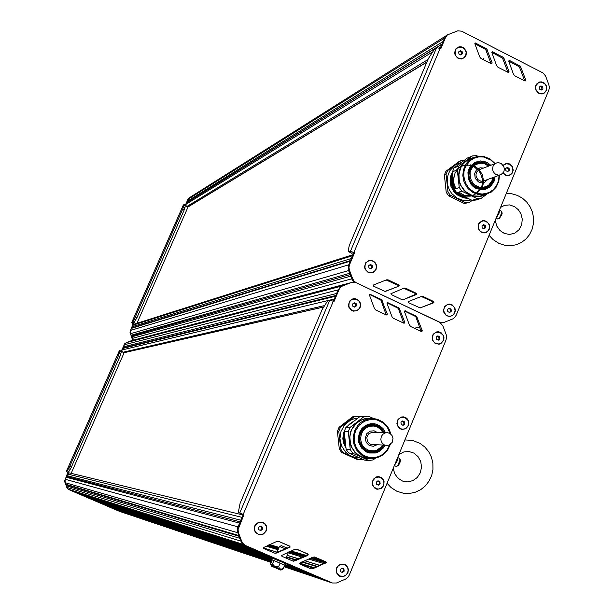 <?xml version="1.0" encoding="UTF-8"?>
<svg xmlns="http://www.w3.org/2000/svg" width="614" height="614" viewBox="0 0 614 614"><rect width="100%" height="100%" fill="white"/><g stroke="black" fill="none" stroke-linecap="round" stroke-linejoin="round"><path stroke-width="0.92" d="M447.644 34.745L445.81 36.126L444.551 38.099L445.81 36.126L447.644 34.745M440.138 48.537L444.551 38.099L443.093 41.552L187.316 201.2L189.718 197.401L188.291 198.99L185.528 205.268M426.891 62.083L187.984 206.995L186.502 206.335L185.842 205.199L186.641 202.735L187.423 202.183L187.316 201.2M132.877 325.19L352.543 255.746L351.392 258.479L132.187 326.755L133.821 324.284L353.012 254.641M185.451 205.291L184.369 209.589L136.73 318.098L133.238 323.424L130.36 331.069L130.521 333.678L130.306 331.307L131.503 328.321L350.233 261.211L348.238 266.407L348.622 270.567L348.123 268.088L348.437 265.593L353.702 253.014L351.185 253.052M131.734 336.848L350.709 276.123L352.405 280.214L354.201 282.225L351.968 279.408L348.622 270.567L349.65 273.291L131.112 335.236L130.521 333.678L132.325 338.398L131.887 335.866L131.112 335.236M133.537 340.125L132.325 338.398L352.597 278.61L349.335 269.922L348.967 267.412L349.42 264.941L354.562 252.738L353.702 253.014M460.868 160.73L459.134 161.444L445.964 171.206L445.426 172.273L444.352 175.074L446.263 192.32L448.696 195.851L463.77 203.249L466.064 203.157L469.549 202.298L465.512 202.643L450.4 195.229L449.095 193.525L447.959 191.691L446.048 174.391L447.66 170.515L460.868 160.73L464.207 160.392M462.38 195.759L460.086 195.244M480.048 188.291L476.717 192.857L473.655 194.968L470.147 196.158L464.575 196.066L461.007 194.745L457.829 192.52M454.214 187.7L452.587 182.151L452.963 176.402M455.895 170.439L460.362 166.716L463.048 165.626L468.812 165.174L474.384 167.046L478.928 170.961L480.593 173.501L482.427 179.288L482.059 185.259M481.982 185.558L480.662 188.805L477.853 192.412L474.092 194.884L470.869 195.851M470.731 195.866L464.468 195.382L458.858 192.144M456.002 188.698L454.107 184.338L453.508 179.61L455.158 172.78L459.518 167.499L463.509 165.389L467.96 164.636M470.462 164.844L474.714 166.248L478.444 168.865L482.351 174.553L483.617 181.33L482.857 185.804L480.877 189.78M452.986 176.64L452.925 181.368L454.022 185.981M460.991 194.907L465.189 196.971M452.687 173.915L451.827 178.382L451.912 181.821L452.971 186.295L454.452 189.404M457.315 193.103L461.997 196.457L467.384 198.053M452.495 172.219L451.037 176.863L450.845 181.79L451.428 185.044L453.332 189.619L456.309 193.494L459.142 195.759L463.179 197.677L467.5 198.46L462.779 197.508L458.451 195.191L453.447 189.572L451.505 184.845L450.883 179.764L452.518 172.38M465.466 197.109L460.316 195.398M459.065 194.638L456.9 192.896M456.762 192.765L453.408 188.145L451.812 183.31L451.536 178.812L452.671 173.754M468.221 198.46L467.5 198.46M467.231 197.977L462.112 196.419L457.637 193.256M454.36 188.997L452.019 181.721L452.71 174.153M464.568 196.664L461.782 195.298M453.961 185.436L453.04 181.322L453.04 177.116M451.973 184.047L451.559 179.334L452.441 174.737M471.207 199.926L467.523 200.632L463.754 200.517L457.046 198.161L451.689 193.51L449.356 189.856L447.836 185.773L447.299 178.59L448.197 174.407L449.97 170.577L455.028 165.166L461.444 162.441M472.22 200.379L469.549 202.298M452.48 172.058L450.737 175.896L450.031 180.117L450.998 186.526L454.237 192.136L457.415 194.983L461.16 196.879M461.544 197.01L465.412 197.7M465.757 197.708L466.678 197.7M462.565 196.396L463.57 196.342M464.199 196.61L463.47 196.687M452.134 176.671L452.971 176.464M485.06 187.884L482.374 188.59L479.043 188.559L473.448 186.149M468.413 172.549L470.961 167.146L473.555 164.782L476.042 163.539M492.835 177.584L492.021 180.608L489.005 184.852L486.887 186.311L481.944 187.546L479.373 187.255L474.653 184.921L472.749 183.003L470.324 178.129L470.109 172.703L470.861 170.124L472.404 167.453L474.568 165.327L478.636 163.462L481.629 163.224L484.607 163.815L488.598 166.156M493.318 177.408L492.405 181.038L490.01 184.76L487.278 186.917L483.187 188.298L479.457 188.199L474.269 185.865L471.537 183.056L469.71 179.541L468.942 175.65L469.319 171.743L471.153 167.645L474.085 164.652L477.83 162.917L481.813 162.61L485.689 163.669L489.082 165.964M487.04 194.062L481.215 198.299L476.195 200.026L472.112 200.379L456.854 192.873L454.391 189.296L452.457 171.82L454.091 167.898L467.415 158.013L472.665 155.91L476.479 155.634L477.961 156.271M499.451 175.151L498.798 181.445L496.058 187.37L491.33 192.005L485.29 194.523L478.429 194.531L473.102 192.573L468.52 189.035L466.64 186.771L463.931 181.514L462.81 175.696L463.378 169.863L466.103 163.761L468.528 160.891L471.468 158.619L477.17 156.409L483.702 156.409L490.056 158.926L495.183 163.6M485.352 194.508L479.918 196.142L474.384 195.943L471.682 195.183L466.701 192.42L464.537 190.478L461.137 185.72L459.978 183.01L459.211 180.155L458.934 174.299L460.822 167.622L462.657 164.636L465.88 161.359L471.959 158.335M475.75 162.833L479.089 162.142L481.967 162.303L487.339 164.59M492.896 179.603L490.394 184.799L488.368 186.833L485.298 188.605M494.063 177.131L493.057 181.36L490.525 185.305L486.81 188.014L483.295 189.051L479.342 188.943L475.566 187.585L472.304 185.09L469.027 179.779L468.221 175.658L468.62 171.521L470.562 167.185L473.655 164.022L477.615 162.18L481.944 161.866L486.165 163.078L489.826 165.68M495.084 176.755L493.994 181.59L490.417 186.625L485.06 189.45L482.036 189.826L476.042 188.429L473.379 186.717L471.115 184.438L468.236 178.643L467.975 172.204L468.873 169.142L470.815 165.834L475.159 162.288L480.547 160.929L484.285 161.375L487.8 162.863L490.839 165.289M499.029 175.305L498.76 179.441L497.616 183.379L495.675 186.917L493.011 189.88L489.765 192.121L486.104 193.517L482.205 194.016L478.26 193.571L474.476 192.213L471.038 190.01L468.114 187.07L465.865 183.532L464.399 179.595L463.793 175.435L464.069 171.283L465.22 167.33L469.664 161.006L473.901 158.228L478.759 156.862L483.832 157.038L490.931 160.1L494.761 163.761M486.818 194.139L483.395 195.736L479.711 196.549L475.911 196.557L470.946 195.298L467.292 193.31L464.015 190.447L460.07 184.269L458.819 180.017L458.489 175.612L459.095 171.275L460.607 167.231L462.948 163.677L465.995 160.799L469.472 158.796L473.302 157.644M454.091 167.898L458.95 165.918L472.373 155.964M458.95 165.918L457.307 169.871L452.457 171.82M454.391 189.296L459.257 187.493L457.307 169.871M459.257 187.493L461.743 191.092L456.854 192.873M472.112 200.379L477.109 198.66L461.743 191.092M477.109 198.66L481.215 198.299M463.393 58.084L461.36 58.775L459.134 58.56L456.755 57.133L455.642 55.667L454.859 53.019L455.005 51.208L456.194 48.851L457.522 47.746M458.328 58.13L456.141 56.242L455.258 54.485L455.25 50.655L456.125 48.997L458.305 47.347L462.15 47.332L464.322 48.759L465.473 50.363L466.072 52.251L465.819 55.145L464.261 57.47L462.68 58.414L460.508 58.737L458.328 58.13M372.138 272.455L368.216 272.109L365.875 270.122L364.977 268.234L365.207 264.135L367.065 261.733L368.853 260.843M368.308 272.086L366.489 270.751L365.269 268.809L364.823 266.553L365.215 264.304L366.397 262.393L368.185 261.096L370.319 260.605L372.376 260.935L374.732 262.516L375.952 264.481L376.374 266.76L375.952 269.016L374.74 270.92L372.913 272.194L370.564 272.639L368.308 272.086M450.346 316.248L448.159 316.179L446.171 315.258L443.838 311.751L443.692 309.586L444.835 306.632L446.363 305.219L448.274 304.483M447.176 315.78L445.35 314.414L444.145 312.411L443.761 310.101L444.244 307.821L445.526 305.933L447.406 304.728L451.083 304.69L453.493 306.302L454.69 308.32L455.058 310.653L454.552 312.94L453.232 314.821L451.321 315.995L449.11 316.294L447.176 315.78M485.398 232.483L481.522 232.146L479.902 230.971L478.383 228.331L478.283 225.284L479.035 223.427L482.067 221.094M481.629 232.115L479.902 230.826L478.72 228.976L478.552 224.655L479.588 222.782L481.207 221.462L483.395 220.856L485.459 221.163L487.777 222.713L488.951 224.578L489.412 226.75L489.089 228.93L488.03 230.795L486.38 232.1L484.17 232.668L481.629 232.115M509.367 175.09L506.043 175.197L503.05 173.079M503.234 165.427L505.33 163.992M503.265 165.473L506.066 163.761L509.635 164.207L511.953 166.294L512.951 170.377L511.838 173.271L509.451 175.059L506.151 175.159L503.127 172.994M543.467 93.351L541.563 93.827L539.384 93.474L536.252 90.611L535.638 88.807L535.784 86.006L537.158 83.673L538.608 82.66M538.977 93.19L536.26 90.35L535.7 88.416L536.06 85.476L538.547 82.69L540.512 82.153L542.484 82.406L544.871 83.934L546.007 85.599L546.56 87.556L546.168 90.504L544.441 92.775L542.761 93.604L538.977 93.19M133.737 323.24L133.284 323.708L131.603 322.734L133.645 323.286M131.619 322.734L183.34 204.976M183.371 204.899L184.062 204.807L182.826 208.86L135.241 317.208L132.079 322.58M189.588 197.485L188.037 199.059L185.328 205.176M190.509 197.002L446.317 35.635M133.284 323.708L129.953 332.105L132.102 338.613L133.261 340.202M436.523 47.808L350.379 251.433L353.894 252.423L440.092 48.514L436.991 47.677L434.528 49.105L428.365 58.645L349.949 243.812L348.89 247.058L348.422 251.525L351.461 253.191M350.379 251.433L348.806 251.924M403.674 299.494L416.192 294.613L416.645 293.937L416.215 293.231L405.869 288.281L403.82 288.204L390.865 293.715L391.287 294.551L401.556 299.44L403.598 299.525L415.67 294.267L415.256 293.438L403.667 288.265M496.611 65.591L497.954 67.21L508.1 72.375L508.837 72.237L508.983 71.47L503.649 57.593L492.282 51.683L491.86 52.62L496.611 65.591M507.939 72.291L502.567 58.184L491.814 52.382M464.545 196.948L465.028 196.917M479.664 56.895L481.015 58.522L491.169 63.695L491.898 63.618L492.09 62.805L486.633 48.767L475.305 42.957L474.891 43.893L479.664 56.895M491.07 63.641L485.682 49.496L474.845 43.655M513.481 74.24L514.824 75.86L524.886 80.987L525.592 80.925L525.799 80.096L520.38 66.128L509.213 60.356L508.745 61.308L513.481 74.24M524.732 80.902L519.375 66.826L508.699 61.07M385.323 291.404L397.803 286.561L398.256 285.886L397.826 285.18L386.099 279.984M398.732 286.339L399.184 285.663L398.755 284.957L388.363 279.984L386.513 279.838L373.726 284.858L373.281 285.41L373.596 286.185L384.978 291.404L397.803 286.561M420.145 307.921L432.586 303.032L432.716 301.72L421.273 296.501L408.801 301.428L408.364 301.981L408.678 302.748L420.122 307.921L433.568 302.84L434.021 302.172L433.591 301.459L423.299 296.539L421.181 296.493M440.092 48.514L440.745 48.844L445.703 37.132L447.491 34.86L457.775 30.854L461.644 31.153L542.914 72.874L545.554 75.906L548.855 84.678L549.353 87.503L548.947 89.882L456.179 315.243L454.613 317.615L452.656 318.988L443.976 322.419L439.524 322.15L356.089 282.663L354.124 281.12L352.597 278.61M442.679 322.649L440.514 322.803M546.406 90.657L543.851 93.489L542.024 94.042L538.294 93.113L535.792 89.936L535.623 85.891L536.482 84.11L539.606 81.992L541.525 81.892L543.966 82.821L545.854 84.755L546.667 86.658L546.406 90.657M465.942 55.621L464.875 57.286L461.452 59.013L457.63 58.054L455.081 54.83L454.667 52.781L455.803 48.943L459.003 46.825L460.96 46.741L463.463 47.685L466.003 50.908L466.417 52.95L465.942 55.621M454.859 312.94L453.784 314.675L450.323 316.555L446.47 315.726L443.891 312.549L443.477 310.484L444.62 306.555L447.852 304.275L449.832 304.114L452.357 304.974L454.928 308.151L455.342 310.208L454.859 312.94M376.167 269.27L373.45 272.271L369.49 272.808L367.579 272.025L364.962 268.809L364.539 266.722L365.714 262.761L369.022 260.482L371.048 260.328L373.627 261.219L375.607 263.176L376.459 265.118L376.167 269.27M489.22 229.39L486.603 232.322L484.738 232.921L480.931 232.054L478.383 228.876L478.222 224.77L479.097 222.943L482.289 220.725L484.246 220.587L486.741 221.477L489.281 224.647L489.68 227.387L489.22 229.39M503.096 165.227L506.182 163.439L509.743 163.946L512.229 166.21L513.243 170.178L511.899 173.655L509.09 175.489L505.736 175.32L502.943 173.217M495.283 163.562L479.097 169.748L476.794 171.912L475.988 174.437L476.088 176.302L477.815 179.58L480.977 181.268L484.791 180.539M493.073 166.233L492.605 169.027L492.981 170.915L494.493 173.348L495.997 174.476L498.637 175.174L500.809 174.767L503.695 172.089L504.386 169.418L503.894 166.655L501.216 163.516L498.66 162.702L496.549 162.956L494.477 164.191L493.073 166.233M499.689 210.387L501.63 211.323L501.676 213.035L499.727 217.279L498.491 218.699L497.501 218.883M499.289 218.484L501.745 215.053L502.183 213.204L501.815 211.96M496.388 217.571L498.952 213.534L499.949 208.921M276.991 552.377L279.462 546.452L281.473 545.654L287.275 548.049M279.47 546.452L285.426 548.824M281.895 569.738L283.177 568.618L284.666 565.049L271.634 559.584L272.186 558.118L303.116 570.483L285.671 564.711M271.565 559.515L284.627 565.156M272.086 566.43L280.253 569.884L272.086 566.43M280.798 570.084L271.265 566.054L280.798 570.084M271.557 565.364L281.166 569.424L280.951 570.168M281.22 569.523L271.534 565.41M283.177 568.618L280.713 569.14L279.401 568.257L278.672 566.599L274.98 566.699L272.462 563.997L270.951 565.057L270.797 563.429L272.286 559.876M333.318 301.236L329.81 300.177L239.759 513.02L243.213 514.386L333.318 301.236L333.985 301.551L339.181 289.286L340.624 287.275L342.643 285.886L350.947 282.655L131.342 340.709L126.031 342.812L124.312 344.761L125.64 343.08L128.219 341.914L344.784 284.942L340.402 286.953L338.168 289.885L341.077 286.492L350.087 282.877L132.225 340.478M124.066 352.712L122.416 351.945L121.879 350.54L123.514 347.823L124.312 344.761L121.449 351.285M67.578 473.985L242 517.379L240.795 520.235L66.872 475.597L67.901 473.494L69.505 472.949L243.006 515.008M121.411 351.269L119.899 350.602L121.488 351.385L120.206 355.805L71.193 467.454L68.653 471.936L67.939 472.22L65.061 479.78L65.153 482.665L64.9 480.501L66.166 477.201L239.583 523.097L237.495 528.516L237.879 532.791L237.372 530.25L237.702 527.672L243.205 514.524L238.339 512.437L240.089 503.426L322.135 309.64L327.208 301.558L329.81 300.177M66.389 485.858L240.036 538.424L241.916 542.776L245.086 545.401L241.601 542.269L237.879 532.791L238.938 535.554L65.759 484.239L65.153 482.665L66.995 487.424L66.542 484.86L65.759 484.239M248.401 546.828L71.232 490.647L68.4 489.297L66.995 487.424L241.778 541.402L238.424 532.576L238.071 529.575L243.904 514.693L243.205 514.524M330.831 582.463L331.706 582.763M358.422 416.223L352.758 416.714L339.058 427.267L337.37 431.304L339.304 448.987L340.478 450.822L341.821 452.518L357.455 459.556L358.929 459.671L343.264 452.618L341.384 450.139L340.739 449.072L338.798 431.343L340.486 427.29L354.224 416.714L358.422 416.223L359.689 416.768M344.914 438.112L345.398 442.541M344.485 434.175L344.17 440.307L345.797 446.194M353.994 421.158L350.41 423.299L347.394 426.246M344.239 431.941L343.387 435.456L343.31 440.269L344.04 443.799L346.012 448.136M345.705 445.35L344.3 440.622M344.093 436.93L344.469 434.075M345.974 447.913L344.109 443.707L343.41 440.276L343.472 435.587L344.262 432.164M347.67 426.032L350.51 423.299L353.841 421.273M345.766 445.91L344.27 440.315L344.515 434.489M345.283 441.443L345.037 439.248M344.569 441.919L344.224 439.847M362.621 459.272L358.929 459.671M359.328 457.783L355.844 457.537L351.914 456.402L348.852 454.797L345.513 452.034L341.507 445.941L339.926 438.741L340.97 431.427L344.508 425.026L350.318 420.268L354.002 418.802L357.893 418.157M365.737 457.261L365.023 457.783M364.102 457.031L363.143 457.284M351.538 423.046L348.031 425.617M344.515 430.514L343.31 433.952L342.865 438.803L343.418 442.418L345.298 446.885M371.071 451.72L365.791 450.308L362.26 447.545L359.842 443.684L358.845 437.644L359.873 433.154L363.035 428.564L366.712 426.154L372.038 425.18M382.652 445.004L381.094 447.13L376.873 450.116L374.41 450.837L369.321 450.576L364.793 448.128L363.012 446.201L361.654 443.922L360.472 438.726L361.462 433.492L363.549 430.107L366.55 427.582L370.158 426.193L373.995 426.07L377.679 427.221L380.81 429.539L383.09 432.77M383.259 445.035L380.903 448.174L377.756 450.438L372.844 451.758L369.045 451.359L365.192 449.571L361.991 446.393L360.019 442.257L359.52 437.667L360.548 433.177L362.682 429.67L365.737 427.029L369.428 425.502L373.381 425.233L378.055 426.669L381.616 429.531L383.696 432.793M371.117 458.397L366.005 458.351L361.086 456.908L368.768 460.477L364.532 460.132L348.698 453.002L346.15 449.417L344.193 431.496L345.897 427.398L359.773 416.706L368.239 416.2L373.749 418.602M390.389 444.359L387.626 450.162L383.228 454.736L377.648 457.591L373.565 458.374L369.413 458.221L365.384 457.123L361.493 455.005L356.765 450.223L353.864 444.045L353.15 437.206L354.7 430.521L357.862 425.302L360.756 422.509L364.14 420.39L369.805 418.687L373.742 418.602L377.602 419.354L383.128 422.148L387.634 426.799L389.545 430.253L390.757 434.029M369.06 458.167L361.984 456.87L358.115 454.759L354.8 451.781L352.229 448.09L350.533 443.876L349.827 437.076L350.609 432.578L352.106 428.841L356.35 423.345L360.602 420.444L363.78 419.216L370.488 418.61M372.023 424.397L375.476 425.011L379.168 426.891L382.138 429.838L383.819 432.793M383.382 445.043L381.54 447.806L378.224 450.63L374.218 452.226L371.009 452.503M384.088 445.081L381.616 448.535L378.27 451.044L374.348 452.38L368.868 452.119L364.762 450.216L361.377 446.846L359.297 442.471L358.768 437.613L359.858 432.862L362.114 429.155L365.353 426.362L369.244 424.742L373.427 424.451L378.454 426.009L381.762 428.564L384.525 432.816M385.108 445.196L383.405 447.928L378.523 451.919L375.568 452.986L369.367 453.009L366.404 451.958L361.493 447.982L358.66 442.187L358.223 438.949L359.397 432.555L361.984 428.403L365.721 425.379L370.204 423.798L374.924 423.844L379.375 425.51L383.052 428.603L385.554 432.786M389.721 444.782L387.196 449.809L384.425 452.963L381.048 455.396L377.234 456.985L373.182 457.645L369.083 457.346L365.153 456.102L361.585 453.969L358.561 451.052L356.235 447.506L354.723 443.5L354.101 439.248L354.401 434.95L355.613 430.836L359.182 425.218L364.394 421.25L370.595 419.408L377.004 419.93L382.852 422.731L387.403 427.467L390.12 433.561M346.15 449.417L350.256 449.678L352.82 453.286L361.086 456.908L355.122 452.695L351.047 446.485L349.427 439.14L350.494 431.688L354.086 425.164L359.198 420.774L365.691 418.387L372.56 418.533M368.239 416.2L359.773 416.706M345.897 427.398L349.995 427.474L363.972 416.699M349.995 427.474L348.276 431.604L344.193 431.496M350.256 449.678L348.276 431.604M375.568 458.113L373.036 459.947L368.768 460.477M355.713 310.876L353.372 310.884L351.223 309.932L348.836 306.455L349.205 302.241L351.231 299.87L353.127 299.049M352.221 310.446L350.341 309.057L349.113 307.031L348.721 304.69L349.228 302.38L350.548 300.469L352.482 299.248L356.557 299.317L358.729 300.852L359.957 302.894L360.334 305.265L359.796 307.583L358.438 309.487L356.458 310.676L354.178 310.968L352.221 310.446M258.832 534.333L256.99 533.459L255.363 531.709L254.526 529.429L254.618 526.981L255.616 524.747L257.373 523.074L259.607 522.222L261.978 522.33M258.118 534.08L256.115 532.637L254.841 530.442L254.549 527.879L255.294 525.4L258.034 522.767L260.482 522.169L262.93 522.652L264.818 523.972L266.161 526.16L266.507 528.731L265.793 531.24L263.061 533.934L260.597 534.556L258.118 534.08M340.394 576.193L337.239 573.745L336.372 571.45L336.457 568.963L337.47 566.699L339.258 565.026L341.514 564.22L343.878 564.404M339.903 576.001L338.038 574.696L336.725 572.532L336.388 569.984L337.086 567.497L338.698 565.509L340.939 564.373L344.646 564.68L346.357 565.878L347.724 568.027L348.1 570.583L347.432 573.092L345.828 575.111L343.587 576.277L339.903 576.001M377.403 489.005L373.903 487.163L372.675 485.075L372.337 482.642L372.951 480.263L374.41 478.329L376.474 477.155L378.807 476.932M375.906 488.575L373.842 487.002L372.629 484.646L372.867 480.67L375.4 477.684L379.145 476.978L382.599 478.981L383.804 481.353L383.911 484.055L382.89 486.541L380.941 488.322L378.462 489.051L375.829 488.567M402.738 429.201L400.505 428.702L398.67 427.367L397.45 425.395L397.043 423.084L397.496 420.79L398.755 418.855L400.62 417.566L402.815 417.129M400.604 428.702L397.895 426.162L397.158 423.721L397.45 421.173L398.716 418.994L400.735 417.558L404.764 417.466L407.88 420.199L408.609 422.662L408.287 425.218L406.99 427.398L404.933 428.81L402.508 429.194L400.604 428.702M438.749 343.947L436.869 343.863L434.789 342.919L433.3 341.353L432.44 339.327L432.985 335.044L435.18 332.75L437.16 332.082M435.81 343.456L433.944 342.059L432.74 340.01L432.386 337.639L432.947 335.321L434.321 333.44L436.293 332.289L439.701 332.297L442.886 334.929L443.669 337.209L443.546 339.611L442.533 341.752L440.791 343.287L438.603 343.963L435.81 343.456M68.331 472.281L66.281 471.514L68.261 472.296L66.665 471.606L67.386 470.731L68.983 471.422M119.354 350.686L66.289 471.514L119.354 350.717M119.369 350.678L119.907 350.924L118.556 355.268L69.674 466.586L67.386 470.731M131.642 340.609L124.834 343.633L121.25 351.2M271.657 559.293L98.217 502.244L119.753 511.431M68.062 472.327L64.647 480.931L66.772 487.355L68.047 489.12L117.013 510.188M294.781 560.927L307.791 555.417L308.259 554.772L307.89 554.02L297.015 549.269L294.881 549.33L281.488 555.516L281.903 556.307L292.51 560.92L294.781 560.927L294.006 560.682L307.445 554.657L307.054 553.767L296.424 549.123M391.932 316.671L393.321 318.29L403.828 323.217L404.595 323.056L404.749 322.25L399.146 308.051L387.526 302.51L387.035 303.5L391.932 316.671M403.697 323.156L398.317 308.358L387.135 302.779M374.363 308.366L375.614 309.909L386.321 314.944L387.089 314.775L387.242 313.977L381.616 299.739L369.843 294.206L369.451 295.165L374.363 308.366M386.221 314.898L380.926 300.192L369.551 294.444M409.415 324.936L410.797 326.548L421.273 331.46L422.018 331.291L422.171 330.486L416.591 316.325L404.941 310.837L404.534 311.805L409.415 324.936M421.097 331.376L415.739 316.624L404.634 311.075M276.607 553.084L290.13 547.051L289.777 546.176L279.017 541.471L276.714 541.464L263.245 547.65L263.667 548.44L274.32 553.076L276.607 553.084L275.863 552.853L288.918 547.358L289.386 546.713L289.002 545.953L278.257 541.256M315.243 557.159L312.963 557.159L299.701 563.122L300 564.105L310.914 568.84L312.871 568.733L326.257 562.685L325.85 561.795L314.552 556.959M312.871 568.733L312.065 568.472L324.99 562.969L325.458 562.324L325.021 561.549L314.498 556.952M350.947 282.655L353.395 282.179L356.304 282.778L439.954 322.411L442.863 325.804L446.224 334.722L446.593 337.209L446.017 340.064L349.259 575.103L347.915 577.29L345.59 579.094L336.449 582.993L332.389 583.008L245.777 545.616L243.351 543.912L241.778 541.402M443.531 340.57L440.867 343.579L438.972 344.216L435.103 343.403L432.517 340.225L432.356 336.073L433.254 334.208L436.5 331.913L438.488 331.744L441.021 332.596L443.6 335.774L444.014 337.838L443.531 340.57M360.126 307.568L357.394 310.6L353.411 311.16L351.492 310.392L348.852 307.169L348.43 305.081L349.619 301.09L352.943 298.788L354.976 298.627L357.571 299.502L360.203 302.717L360.625 304.805L360.126 307.568M347.892 572.785L345.129 575.963L341.108 576.684L339.174 575.978L336.51 572.808L336.349 568.556L337.278 566.607L340.647 564.136L344.7 564.373L346.426 565.517L347.977 567.858L348.399 569.953L347.892 572.785M266.292 530.872L263.467 534.065L259.346 534.771L255.746 532.683L254.656 530.826L254.503 526.536L255.455 524.571L258.901 522.107L263.045 522.368L265.302 524.049L266.384 525.899L266.806 528.754L266.292 530.872M383.796 485.482L381.071 488.598L377.096 489.266L375.185 488.537L372.552 485.367L372.13 483.272L373.312 479.235L376.628 476.832L378.654 476.617L381.248 477.431L383.236 479.342L384.088 481.276L383.796 485.482M408.417 425.694L405.716 428.772L401.779 429.393L399.883 428.656L398.317 427.306L396.851 423.407L398.018 419.4L401.303 417.044L403.321 416.845L405.885 417.681L407.443 419.032L408.701 421.526L408.417 425.694M385.346 432.839L372.046 432.264L368.653 433.86L366.788 437.398L367.517 441.658L370.058 444.122L374.11 444.574M381.302 436.493L380.803 439.44L381.309 441.627L382.499 443.5L384.234 444.828L386.252 445.442L388.984 445.112L392.154 442.418L393.014 438.242L392.062 435.533L390.082 433.538L387.564 432.655L385.009 432.939L382.798 434.298L381.302 436.493M397.826 457.553L399.814 458.474L399.914 460.339L398.087 464.729L396.89 466.141L395.992 466.333M397.588 465.849L398.686 465.013L400.059 462.373L400.451 460.423L400.013 459.057M394.38 465.504L396.928 461.528L397.918 456.908M487.923 179.395L484.469 182.412L481.445 182.857L478.459 181.921L475.251 178.344L474.653 173.532L476.287 170.055L480.041 167.806L483.717 168.052M377.203 444.728L373.32 446.294L369.244 445.442L366.22 442.448L365.2 438.227L366.857 433.576L370.096 431.143L374.056 430.798L377.633 432.624M482.742 181.299L499.535 175.12M489.089 235.308L493.088 239.629L499.005 243.474L505.575 245.493L510.679 245.753L516.236 244.771L521.393 242.507L525.891 239.076L529.514 234.671L532.069 229.513L533.451 223.857L533.581 218.001L532.461 212.229L530.143 206.818L526.751 202.052L522.43 198.168L517.402 195.367L511.93 193.801L506.281 193.548M495.199 220.464L496.78 226.09L500.034 230.565L504.271 233.381L509.528 234.441L514.923 233.097L519.091 229.697L521.654 224.785L522.253 219.137L520.879 213.687L518.385 209.758L514.686 206.672L509.643 204.938L504.739 205.299L500.587 207.371M370.702 444.398L384.901 445.119M387.05 483.31L391.11 487.593L396.859 491.254L403.521 493.265L409.484 493.464L415.333 492.228L420.736 489.634L425.418 485.82L429.14 481.008L431.696 475.436L432.97 469.411L432.885 463.24L431.45 457.246L428.733 451.75L424.88 447.038L420.083 443.369L412.562 440.407L404.887 439.969M393.213 468.321L394.733 473.793L397.995 478.229L402.538 481.054L407.742 481.898L412.9 480.639L417.305 477.431L420.329 472.703L421.526 467.124L420.728 461.505L418.073 456.624L413.959 453.155L408.939 451.543L403.674 452.011L398.893 454.529M442.049 44.008L187.423 202.183M438.918 48.022L440.867 46.817L441.98 44.185L186.641 202.735M350.517 260.536L132.294 327.746L132.187 326.755M131.503 328.321L132.294 327.746M350.149 274.635L131.887 335.866M136.96 323.34L188.022 206.972M465.512 202.643L463.77 203.249M447.959 191.691L446.263 192.32M448.696 195.851L450.4 195.229M447.66 170.515L445.964 171.206M444.352 175.074L446.048 174.391M462.403 53.809L460.784 54.984L458.927 54.04L458.689 51.921L460.316 50.747L462.165 51.691L462.403 53.809L460.677 54.93M462.165 51.691L461.244 52.236L461.482 54.347M459.495 51.338L461.244 52.236M372.514 267.527L370.841 268.786L368.93 267.873L368.692 265.708L370.365 264.457L372.276 265.371L372.514 267.527L370.534 268.64M372.276 265.371L371.478 265.601L371.716 267.758M369.866 264.834L371.478 265.601M451.29 311.237L449.655 312.488L447.775 311.597L447.545 309.456L449.179 308.205L451.052 309.095L451.29 311.237L449.218 312.28M451.052 309.095L450.139 309.256L450.377 311.398M448.696 308.573L450.139 309.256M485.689 227.664L484.07 228.884L482.22 227.978L481.982 225.852L483.602 224.632L485.451 225.538L485.689 227.664L483.717 228.707M485.451 225.538L484.492 225.822L484.73 227.947M482.995 225.092L484.492 225.822M509.282 170.416L507.686 171.621L505.852 170.707L505.614 168.589L507.21 167.392L509.052 168.305L509.282 170.416L507.387 171.467M509.052 168.305L508.062 168.673L508.3 170.784M506.527 167.906L508.062 168.673M542.945 88.892L541.364 90.058L539.553 89.13L539.315 87.034L540.896 85.868L542.715 86.797L542.945 88.892L541.141 89.943M542.715 86.797L541.686 87.28L541.916 89.368M540.09 86.459L541.686 87.28M354.562 252.738L353.894 252.423M274.051 567.167L272.823 566.722L274.036 567.198M275.663 567.835L273.89 567.206L275.648 567.873M276.346 568.226L279.201 569.447L276.346 568.226M273.959 560.428L272.462 563.997M280.168 563.023L278.672 566.599M333.356 301.259L338.168 289.885L336.641 293.492L123.406 346.833M335.797 295.488L123.514 347.823M122.025 349.98L334.315 298.995L335.482 296.247L122.716 348.407M240.135 521.793L66.98 476.594L66.872 475.597M66.166 477.201L66.98 476.594M239.237 536.337L66.542 484.86M331.614 582.724L246.252 545.9M251.157 548.018L72.652 491.093M259.407 551.587L77.594 493.38L72.82 491.33M262.155 552.777L79.014 493.84M270.383 556.33L83.949 496.112L79.183 494.063M273.123 557.52L85.377 496.572M281.335 561.066L90.296 498.844L85.538 496.795M272.056 558.326L91.724 499.305M284.336 563.191L292.241 565.786L284.067 562.247L276.177 559.676M271.749 559.055L96.636 501.561L91.885 499.52M272.132 560.237L102.96 504.286L98.063 502.029M272.04 560.459L104.388 504.754M305.826 571.657L285.571 564.949M271.764 561.119L109.277 506.995L104.541 504.961M313.954 575.164L284.535 565.371M271.68 561.334L110.704 507.471M316.655 576.339L284.443 565.594M271.419 561.956L115.578 509.704L110.85 507.671M324.752 579.839L284.175 566.231M327.454 581.005L284.09 566.446M271.334 562.155L117.151 510.38M71.155 473.379L124.105 352.705M340.739 449.072L339.304 448.987M341.821 452.518L343.264 452.618M340.486 427.29L339.058 427.267M337.37 431.304L338.798 431.343M352.758 416.714L354.224 416.714M352.82 453.286L348.698 453.002M356.458 305.849L354.769 307.115L352.85 306.209L352.613 304.037L354.293 302.771L356.22 303.677L356.458 305.849L354.431 306.954M356.22 303.677L355.437 303.846L355.675 306.018M353.856 303.101L355.437 303.846M262.508 529.222L260.766 530.58L258.786 529.713L258.54 527.495L260.282 526.144L262.27 527.012L262.508 529.222L261.856 529.053L260.206 530.335M262.27 527.012L261.618 526.843L261.856 529.053M260.19 526.221L261.618 526.843M344.185 571.173L342.489 572.524L340.547 571.68L340.302 569.485L342.006 568.134L343.947 568.978L344.185 571.173L343.418 570.936L341.798 572.225M343.947 568.978L343.18 568.748L343.418 570.936M341.921 568.203L343.18 568.748M380.135 483.84L378.454 485.16L376.536 484.3L376.298 482.12L377.978 480.8L379.897 481.668L380.135 483.84L379.322 483.74L377.856 484.891M379.897 481.668L379.084 481.568L379.322 483.74M377.756 480.977L379.084 481.568M404.787 424.036L403.122 425.333L401.218 424.458L400.98 422.294L402.646 421.004L404.549 421.872L404.787 424.036L402.577 425.08M404.549 421.872L403.697 421.864L403.935 424.028M402.339 421.242L403.697 421.864M439.946 338.882L438.304 340.148L436.416 339.258L436.186 337.109L437.828 335.85L439.708 336.733L439.946 338.882L437.836 339.926M439.708 336.733L438.81 336.856L439.048 338.997M437.391 336.188L438.81 336.856M69.973 490.11L98.217 502.244M239.759 513.02L238.623 512.751M243.904 514.693L243.213 514.386M445.549 37.469L187.869 199.389M432.271 52.129L185.965 204.278M427.973 59.52L186.825 206.534M426.937 61.968L187.823 207.002M349.573 264.55L130.314 330.47M349.473 270.321L130.245 333.763M132.885 321.529L134.451 322.243M134.174 319.318L135.74 320.032M135.318 317.031L136.884 317.745M182.749 209.029L184.292 209.758M183.517 206.964L185.06 207.693M183.985 205.183L185.52 205.913M348.952 251.893L351.599 253.16M405.946 288.319L405.002 288.534M416.215 293.231L415.256 293.438M416.192 294.613L415.233 294.812M492.781 51.737L491.814 52.274M502.651 56.772L501.569 57.363M504.132 58.453L503.043 59.044M508.983 71.47L507.885 72.038M475.819 43.003L474.845 43.579M485.735 48.069L484.684 48.675M487.217 49.757L486.165 50.356M492.09 62.805L491.023 63.388M509.658 60.418L508.707 60.932M519.49 65.437L518.385 66.013M520.964 67.118L519.851 67.686M525.799 80.096L524.678 80.649M388.439 280.022L387.526 280.253M398.755 284.957L397.826 285.18M386.152 291.22L385.4 291.397M423.376 296.577L422.401 296.777M433.591 301.459L432.609 301.658M433.568 302.84L432.586 303.032M421.12 307.729L420.153 307.913M419.922 327.247L414.189 328.145M321.229 559.891L312.572 557.328L321.299 559.922M306.309 555.47L291.082 550.965L306.294 555.478M269.462 544.564L279.071 547.404L269.469 544.557M324.691 561.403L311.92 557.612M305.657 555.747L290.46 551.234M278.909 547.795L268.878 544.818M325.382 562.585L310.623 558.172M304.36 556.299L289.217 551.763M278.579 548.578L267.689 545.324M343.019 285.733L126.407 342.574M339.005 289.67L124.043 344.838M324.407 305.649L122.9 352.259M323.501 307.031L123.913 352.72M325.082 562.915L310.07 558.41M303.807 556.53L288.687 551.994M278.434 548.916L267.182 545.539M313.04 568.057L299.724 563.813M316.448 566.607L301.758 562.002M295.511 560.045L286.37 557.182M317.054 566.346L302.334 561.749M296.094 559.799L286.523 556.814M275.325 553.314L273.683 552.8M319.495 565.31L304.682 560.736M298.435 558.809L287.145 555.325M277.06 552.209L263.268 547.957M323.647 563.545L308.673 559.016M302.41 557.121L288.189 552.823L302.395 557.128M278.081 549.768L265.9 546.084L278.081 549.776M238.677 527.042L65.023 479.258M238.562 532.983L64.938 482.604M245.777 545.616L69.075 489.749M330.723 582.425L283.983 566.691M271.227 562.401L119.078 511.209M68.622 468.659L70.219 469.349M69.75 466.402L71.354 467.093M118.402 355.621L119.976 356.335M119.231 353.418L120.805 354.132M119.791 351.4L121.365 352.114M297.176 549.338L296.447 549.123M307.821 553.989L307.023 553.759M307.791 555.417L307 555.179M387.987 302.556L387.165 302.733M398.225 307.368L397.296 307.553M399.752 309.049L398.816 309.226M404.749 322.25L403.805 322.411M370.411 294.221L369.567 294.421M380.695 299.056L379.79 299.256M382.23 300.737L381.325 300.929M387.242 313.977L386.329 314.145M405.486 310.861L404.687 311.006M415.678 315.65L414.719 315.819M417.198 317.315L416.238 317.484M422.171 330.486L421.204 330.631M279.017 541.471L278.265 541.264M289.716 546.153L288.948 545.93M289.685 547.573L288.918 547.358M325.842 561.795L325.021 561.549M325.811 563.215L324.99 562.969M426.86 62.16L187.953 207.01M466.44 203.111L468.19 202.513M483.187 188.298L482.374 188.59M483.993 194.738L479.918 196.142M478.475 161.996L477.661 162.319M479.833 198.522L474.822 200.241M183.348 204.93L131.596 322.749M184.039 204.562L185.52 205.268M404.818 288.043L403.882 288.258M387.265 279.746L386.352 279.976M422.294 296.301L421.327 296.508M441.535 322.649L440.537 322.803M496.127 218.208L497.777 219.021M499.42 218.43L498.138 218.929M483.801 58.107L483.164 59.627M285.994 558.088L288.503 552.07M285.387 565.387L285.963 564.013M271.557 565.356L271.265 566.054M323.463 307.092L123.974 352.735M314 567.651L299.701 563.115M293.523 561.158L291.78 560.605M319.572 565.279L304.759 560.705M298.504 558.778L287.168 555.279M277.075 552.163L263.252 547.903M323.632 563.545L308.658 559.016M243.535 544.488L68.177 489.22M367.824 450.96L367.141 450.922M365.384 457.123L361.984 456.87M376.175 425.018L375.476 425.011M307.936 554.051L307.138 553.82M289.831 546.214L289.064 545.999M325.95 561.856L325.128 561.61M244.226 544.702L243.528 544.48M394.341 465.589L396.191 466.425M397.841 465.796L396.544 466.356"/></g></svg>
